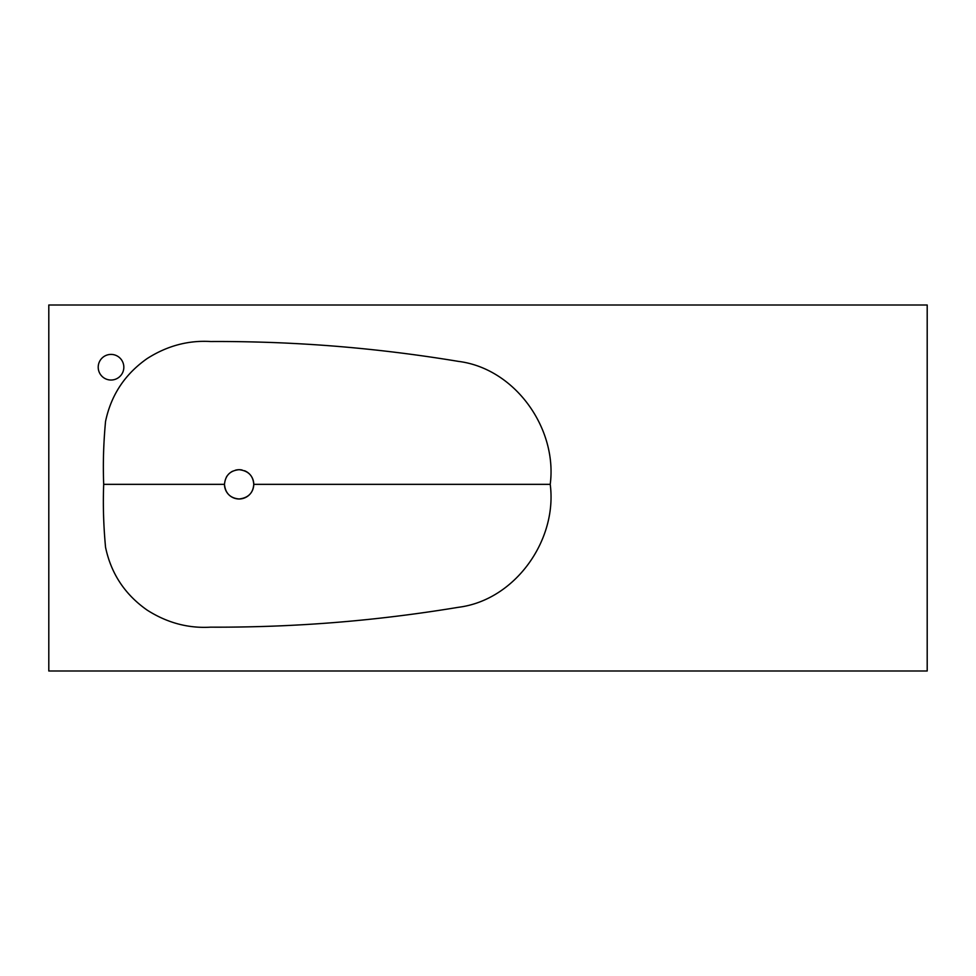 <?xml version="1.0" encoding="UTF-8"?>
<svg xmlns="http://www.w3.org/2000/svg" width="976" height="976" viewBox="0 0 976 976"><rect width="100%" height="100%" fill="white"/><g stroke="black" fill="none" stroke-linecap="round" stroke-linejoin="round"><path stroke-width="1.46" d="M103.7 484.34C102.895 504.47 103.505 525.43 105.542 547.231C111.044 573.546 124.891 594.494 147.108 610.085C167.079 622.834 188.283 628.52 210.718 627.153C229.653 627.312 262.788 626.848 292.605 625.262C347.419 622.505 402.698 616.515 458.452 607.292C515.194 600.179 557.552 539.996 550.22 484.34C557.552 428.684 515.194 368.501 458.452 361.388C402.698 352.165 347.419 346.175 292.605 343.418C262.788 341.832 229.653 341.368 210.718 341.527C188.283 340.16 167.079 345.846 147.108 358.595C124.891 374.186 111.044 395.134 105.542 421.449C103.505 443.25 102.895 464.21 103.7 484.34L224.48 484.34A14.64 14.64 0 0 0 239.12 498.98C230.226 498.163 225.346 493.283 224.48 484.34C225.346 475.397 230.226 470.517 239.12 469.7A14.64 14.64 0 0 0 238.4 469.712M237.766 469.761A14.64 14.64 0 0 0 237.083 469.846M236.387 469.956A14.64 14.64 0 0 0 235.631 470.127M232.617 471.225A14.64 14.64 0 0 0 230.995 472.164M229.567 473.25A14.64 14.64 0 0 0 228.457 474.299M227.31 475.69A14.64 14.64 0 0 0 226.298 477.264M550.22 484.34L253.76 484.34C253.126 493.026 248.246 497.906 239.12 498.98A14.64 14.64 0 0 0 244.5 470.725M111.02 354.41A12.81 12.81 0 0 0 98.21 367.22A12.81 12.81 0 0 0 111.02 380.03A12.81 12.81 0 0 0 123.83 367.22A12.81 12.81 0 0 0 111.02 354.41M927.2 305L48.8 305L48.8 671L927.2 671L927.2 305M242.06 469.993A14.64 14.64 0 0 0 239.12 469.7C248.246 470.774 253.126 475.654 253.76 484.34"/></g></svg>

